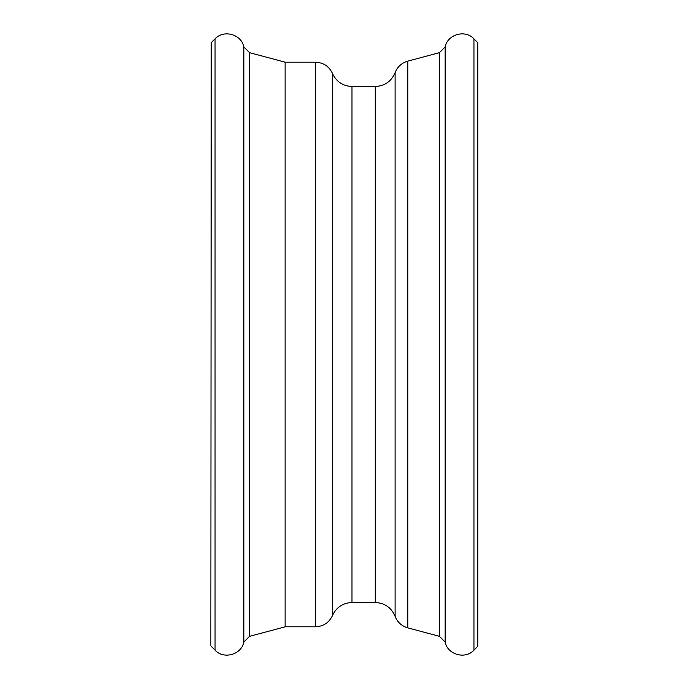 <?xml version="1.0" encoding="UTF-8"?>
<svg xmlns="http://www.w3.org/2000/svg" width="689" height="689" viewBox="0 0 689 689"><rect width="100%" height="100%" fill="white"/><g stroke="black" fill="none" stroke-linecap="round" stroke-linejoin="round"><path stroke-width="1.03" d="M249.487 636.36L249.487 52.64L285.125 62.191L285.125 626.809L249.487 636.36L243.846 642.114C241.365 654.731 223.71 659.666 215.054 650.158L215.054 38.842L211.239 42.658L210.851 645.404L211.239 42.658M407.785 627.86L407.785 61.14L439.504 52.64L439.504 636.36L407.785 627.86C401.678 626.094 397.458 622.253 395.107 616.354L395.107 72.646C391.386 81.397 384.781 86.013 375.281 86.487L375.281 602.513C384.781 602.987 391.386 607.603 395.107 616.354M473.946 38.842L473.946 650.158L477.761 646.342L477.761 42.658L473.946 38.842C465.29 29.334 447.626 34.269 445.146 46.886L445.146 642.114L439.504 636.36M249.487 52.64L243.846 46.886L243.846 642.114M315.467 344.5L315.467 626.809C323.417 626.447 329.101 622.667 332.511 615.466L332.511 73.534C329.101 66.333 323.417 62.553 315.467 62.191L315.467 344.5M332.511 73.534C336.404 81.758 342.898 86.073 351.984 86.487L351.984 602.513C342.898 602.927 336.404 607.242 332.511 615.466M445.146 46.886L439.504 52.64M473.946 650.158C465.29 659.666 447.626 654.731 445.146 642.114M477.761 42.658L477.761 646.342M211.239 646.342L215.054 650.158M243.846 46.886C241.365 34.269 223.71 29.334 215.054 38.842M285.125 626.809L315.467 626.809M285.125 62.191L315.467 62.191M351.984 602.513L375.281 602.513M351.984 86.487L375.281 86.487M407.785 61.14C401.678 62.906 397.458 66.747 395.107 72.646"/></g></svg>
